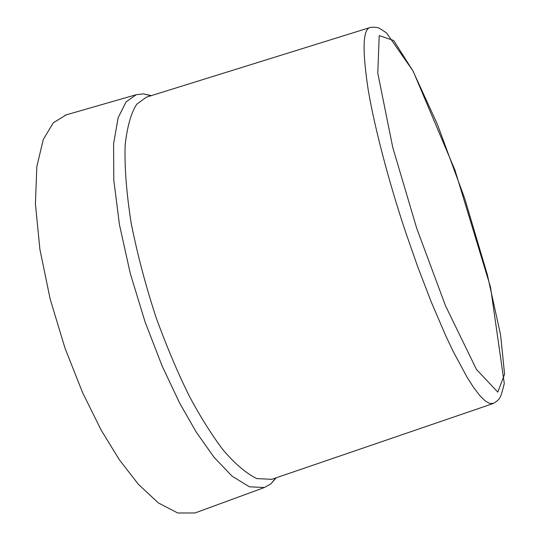 <?xml version="1.0" encoding="UTF-8"?>
<svg xmlns="http://www.w3.org/2000/svg" width="540" height="540" viewBox="0 0 540 540"><rect width="100%" height="100%" fill="white"/><g stroke="black" fill="none" stroke-linecap="round" stroke-linejoin="round"><path stroke-width="0.81" d="M370.521 27.385L146.333 97.186L136.782 104.186C131.139 112.712 127.258 126.38 125.132 145.192C124.457 167.252 126.495 193.401 131.254 223.654C137.626 255.272 145.962 286.706 156.249 317.959C167.137 347.679 178.234 373.882 189.547 396.569C200.191 416.455 211.248 434.086 222.696 449.462C234.461 463.374 245.794 473.087 256.703 478.602L271.809 479.304M276.23 477.785L270.79 483.948L264.398 487.512L249.406 486.81L232.132 476.206L214.022 457.238L196.391 432.351L179.577 402.948L162.108 365.965L145.091 321.955L130.289 273.497L119.455 224.687L113.798 180.185L113.589 143.863L118.132 117.733L126.144 101.817L136.228 94.709L143.444 93.872L151.355 95.621M66.204 114.858L53.251 122.843L43.281 139.509L36.842 166.536L35.417 203.85L39.899 249.359L50.173 299.093L65.05 348.3L82.674 392.816L101.142 430.07L119.192 459.54L138.375 484.306L158.382 502.943L177.768 513L194.981 512.973M271.256 479.493L493 403.589C497.124 401.389 499.628 398.965 500.519 396.313C500.992 395.921 502.254 391.655 504.293 383.522L490.502 287.044L455.011 170.269L413.161 71.172L386.458 32.832L380.565 28.991C378.284 27.358 374.794 26.865 370.109 27.506C362.799 29.207 362.164 49.964 368.192 89.775C374.929 129.836 390.008 185.51 405.709 232.389L417.589 266.423L431.123 301.658L445.696 335.637L453.074 351.216L467.269 377.595L473.776 387.72L479.702 395.462L484.927 400.687L489.375 403.373L493.405 403.448M416.725 228.353L392.776 147.488L377.784 73.184L379.208 35.6L393.694 40.5L412.904 70.862L437.461 124.49L464.683 198.416L487.377 274.847L500.6 334.894L504.583 374.173L497.799 392.128L476.395 369.346L445.534 305.836L416.725 228.353M275.846 477.92L270.884 483.867M150.964 95.749L143.451 93.872M264.56 487.458L195.169 512.906M136.222 94.709L65.192 115.148"/></g></svg>

